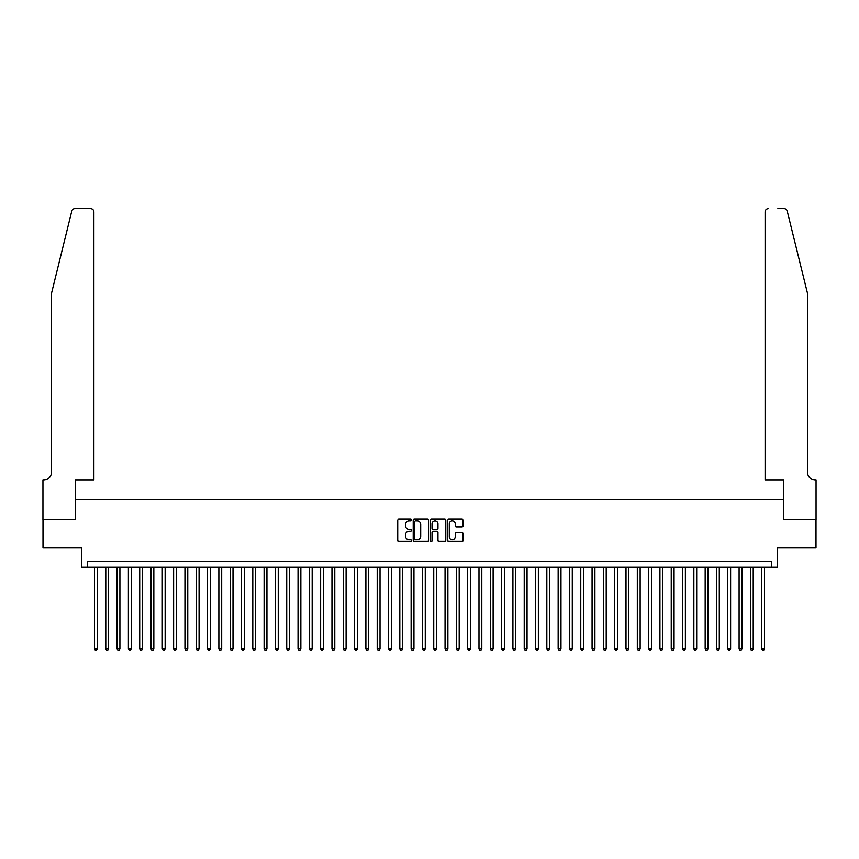 <?xml version="1.0" encoding="UTF-8"?>
<svg xmlns="http://www.w3.org/2000/svg" width="859" height="859" viewBox="0 0 859 859"><rect width="100%" height="100%" fill="white"/><g stroke="black" fill="none" stroke-linecap="round" stroke-linejoin="round"><path stroke-width="1.29" d="M411.407 519.996A0.773 0.773 0 0 0 410.623 519.223L398.834 519.223A1.106 1.106 0 0 0 397.728 520.329L397.728 540.311A1.106 1.106 0 0 0 398.834 541.428L410.623 541.428A0.773 0.773 0 0 0 411.407 540.644A0.773 0.773 0 0 0 410.623 539.871L409.099 539.871A3.554 3.554 0 0 1 405.555 536.317L405.555 534.652A3.554 3.554 0 0 1 409.099 531.098L410.623 531.098A0.773 0.773 0 0 0 411.407 530.325A0.773 0.773 0 0 0 410.623 529.541L409.099 529.541A3.554 3.554 0 0 1 405.555 525.998L405.555 524.323A3.554 3.554 0 0 1 409.099 520.779L410.623 520.779A0.773 0.773 0 0 0 411.407 519.996M461.938 527.05A1.106 1.106 0 0 0 463.055 525.933L463.055 520.329A1.106 1.106 0 0 0 461.938 519.223L448.838 519.223A1.106 1.106 0 0 0 447.732 520.329L447.732 540.311A1.106 1.106 0 0 0 448.838 541.428L461.938 541.428A1.106 1.106 0 0 0 463.055 540.311L463.055 533.546A1.106 1.106 0 0 0 461.938 532.43L456.333 532.43A1.106 1.106 0 0 0 455.227 533.546L455.227 536.896A2.974 2.974 0 0 1 452.253 539.871A2.974 2.974 0 0 1 449.289 536.896L449.289 523.743A2.974 2.974 0 0 1 452.253 520.779A2.974 2.974 0 0 1 455.227 523.743L455.227 525.933A1.106 1.106 0 0 0 456.333 527.05L461.938 527.05M771.607 567.08L777.255 567.08L777.255 547.849L815.996 547.849L815.996 519.577L783.483 519.577L783.483 499.219L75.517 499.219L75.517 519.577L43.004 519.577L43.004 547.849L81.745 547.849L81.745 567.08L771.607 567.08L771.607 561.421L87.393 561.421L87.393 567.08M428.534 520.329A1.106 1.106 0 0 0 427.417 519.223L414.317 519.223A1.106 1.106 0 0 0 413.211 520.329L413.211 540.311A1.106 1.106 0 0 0 414.317 541.428L427.417 541.428A1.106 1.106 0 0 0 428.534 540.311L428.534 520.329M431.583 519.223L444.683 519.223A1.106 1.106 0 0 1 445.789 520.329L445.789 540.311A1.106 1.106 0 0 1 444.683 541.428L439.078 541.428A1.106 1.106 0 0 1 437.961 540.311L437.961 532.204A1.106 1.106 0 0 0 436.855 531.098L433.14 531.098A1.106 1.106 0 0 0 432.023 532.204L432.023 540.644A0.773 0.773 0 0 1 431.25 541.428A0.773 0.773 0 0 1 430.466 540.644L430.466 520.329A1.106 1.106 0 0 1 431.583 519.223M415.541 520.779A0.773 0.773 0 0 0 414.768 521.553L414.768 539.087A0.773 0.773 0 0 0 415.541 539.871L417.152 539.871A3.554 3.554 0 0 0 420.706 536.317L420.706 524.323A3.554 3.554 0 0 0 417.152 520.779L415.541 520.779M437.961 523.797A2.974 2.974 0 0 0 434.998 520.833A2.974 2.974 0 0 0 432.023 523.797L432.023 528.435A1.106 1.106 0 0 0 433.14 529.541L436.855 529.541A1.106 1.106 0 0 0 437.961 528.435L437.961 523.797M94.469 567.08L94.469 648.953L97.292 648.953L97.292 567.08M97.292 648.953L96.444 650.424L95.317 650.424L94.469 648.953M71.769 211.153C72.639 209.295 72.639 209.295 71.769 211.153L51.486 293.391L51.486 472.074A7.914 7.914 0 0 1 43.573 479.998L42.95 479.998L42.95 519.577L75.356 519.577L75.356 479.998L93.899 479.998L93.899 211.969A3.393 3.393 0 0 0 90.506 208.576L75.066 208.576A3.393 3.393 0 0 0 71.769 211.153M81.122 208.576L90.506 208.576C92.547 208.791 93.685 209.918 93.899 211.969L93.899 479.998M51.486 472.074A7.914 7.914 0 0 1 43.573 479.998M801.297 268.18L787.231 211.153L807.514 293.391L807.514 472.074A7.914 7.914 0 0 0 815.427 479.998L816.05 479.998L816.05 519.577L783.644 519.577L783.644 479.998L765.101 479.998L765.101 211.969L765.101 479.998M777.878 208.576L783.934 208.576A3.393 3.393 0 0 1 787.231 211.153M768.494 208.576A3.393 3.393 0 0 0 765.101 211.969C765.315 209.918 766.453 208.791 768.494 208.576M807.514 472.074A7.914 7.914 0 0 0 815.427 479.998M105.775 567.08L105.775 648.953L108.599 648.953L108.599 567.08M108.599 648.953L107.751 650.424L106.623 650.424L105.775 648.953M117.082 567.08L117.082 648.953L119.906 648.953L119.906 567.08M119.906 648.953L119.057 650.424L117.93 650.424L117.082 648.953M128.388 567.08L128.388 648.953L131.223 648.953L131.223 567.08M131.223 648.953L130.375 650.424L129.237 650.424L128.388 648.953M139.706 567.08L139.706 648.953L142.53 648.953L142.53 567.08M142.53 648.953L141.681 650.424L140.554 650.424L139.706 648.953M151.012 567.08L151.012 648.953L153.836 648.953L153.836 567.08M153.836 648.953L152.988 650.424L151.86 650.424L151.012 648.953M162.319 567.08L162.319 648.953L165.143 648.953L165.143 567.08M165.143 648.953L164.294 650.424L163.167 650.424L162.319 648.953M173.625 567.08L173.625 648.953L176.46 648.953L176.46 567.08M176.46 648.953L175.612 650.424L174.474 650.424L173.625 648.953M184.943 567.08L184.943 648.953L187.767 648.953L187.767 567.08M187.767 648.953L186.918 650.424L185.791 650.424L184.943 648.953M196.249 567.08L196.249 648.953L199.073 648.953L199.073 567.08M199.073 648.953L198.225 650.424L197.098 650.424L196.249 648.953M207.556 567.08L207.556 648.953L210.38 648.953L210.38 567.08M210.38 648.953L209.532 650.424L208.404 650.424L207.556 648.953M218.862 567.08L218.862 648.953L221.697 648.953L221.697 567.08M221.697 648.953L220.849 650.424L219.711 650.424L218.862 648.953M230.18 567.08L230.18 648.953L233.004 648.953L233.004 567.08M233.004 648.953L232.155 650.424L231.028 650.424L230.18 648.953M241.486 567.08L241.486 648.953L244.31 648.953L244.31 567.08M244.31 648.953L243.462 650.424L242.335 650.424L241.486 648.953M252.793 567.08L252.793 648.953L255.617 648.953L255.617 567.08M255.617 648.953L254.769 650.424L253.641 650.424L252.793 648.953M264.1 567.08L264.1 648.953L266.934 648.953L266.934 567.08M266.934 648.953L266.086 650.424L264.948 650.424L264.1 648.953M275.417 567.08L275.417 648.953L278.241 648.953L278.241 567.08M278.241 648.953L277.393 650.424L276.254 650.424L275.417 648.953M286.723 567.08L286.723 648.953L289.547 648.953L289.547 567.08M289.547 648.953L288.699 650.424L287.572 650.424L286.723 648.953M298.03 567.08L298.03 648.953L300.854 648.953L300.854 567.08M300.854 648.953L300.006 650.424L298.878 650.424L298.03 648.953M309.337 567.08L309.337 648.953L312.171 648.953L312.171 567.08M312.171 648.953L311.323 650.424L310.185 650.424L309.337 648.953M320.643 567.08L320.643 648.953L323.478 648.953L323.478 567.08M323.478 648.953L322.63 650.424L321.491 650.424L320.643 648.953M331.961 567.08L331.961 648.953L334.785 648.953L334.785 567.08M334.785 648.953L333.936 650.424L332.809 650.424L331.961 648.953M343.267 567.08L343.267 648.953L346.091 648.953L346.091 567.08M346.091 648.953L345.243 650.424L344.115 650.424L343.267 648.953M354.574 567.08L354.574 648.953L357.408 648.953L357.408 567.08M357.408 648.953L356.56 650.424L355.422 650.424L354.574 648.953M365.88 567.08L365.88 648.953L368.715 648.953L368.715 567.08M368.715 648.953L367.867 650.424L366.729 650.424L365.88 648.953M377.198 567.08L377.198 648.953L380.022 648.953L380.022 567.08M380.022 648.953L379.173 650.424L378.046 650.424L377.198 648.953M388.504 567.08L388.504 648.953L391.328 648.953L391.328 567.08M391.328 648.953L390.48 650.424L389.352 650.424L388.504 648.953M399.811 567.08L399.811 648.953L402.646 648.953L402.646 567.08M402.646 648.953L401.797 650.424L400.659 650.424L399.811 648.953M411.117 567.08L411.117 648.953L413.952 648.953L413.952 567.08M413.952 648.953L413.104 650.424L411.966 650.424L411.117 648.953M422.435 567.08L422.435 648.953L425.259 648.953L425.259 567.08M425.259 648.953L424.41 650.424L423.283 650.424L422.435 648.953M433.741 567.08L433.741 648.953L436.565 648.953L436.565 567.08M436.565 648.953L435.717 650.424L434.59 650.424L433.741 648.953M445.048 567.08L445.048 648.953L447.883 648.953L447.883 567.08M447.883 648.953L447.034 650.424L445.896 650.424L445.048 648.953M456.354 567.08L456.354 648.953L459.189 648.953L459.189 567.08M459.189 648.953L458.341 650.424L457.203 650.424L456.354 648.953M467.672 567.08L467.672 648.953L470.496 648.953L470.496 567.08M470.496 648.953L469.648 650.424L468.52 650.424L467.672 648.953M478.978 567.08L478.978 648.953L481.802 648.953L481.802 567.08M481.802 648.953L480.954 650.424L479.827 650.424L478.978 648.953M490.285 567.08L490.285 648.953L493.12 648.953L493.12 567.08M493.12 648.953L492.271 650.424L491.133 650.424L490.285 648.953M501.592 567.08L501.592 648.953L504.426 648.953L504.426 567.08M504.426 648.953L503.578 650.424L502.44 650.424L501.592 648.953M512.909 567.08L512.909 648.953L515.733 648.953L515.733 567.08M515.733 648.953L514.885 650.424L513.757 650.424L512.909 648.953M524.215 567.08L524.215 648.953L527.039 648.953L527.039 567.08M527.039 648.953L526.191 650.424L525.064 650.424L524.215 648.953M535.522 567.08L535.522 648.953L538.357 648.953L538.357 567.08M538.357 648.953L537.509 650.424L536.37 650.424L535.522 648.953M546.829 567.08L546.829 648.953L549.663 648.953L549.663 567.08M549.663 648.953L548.815 650.424L547.677 650.424L546.829 648.953M558.146 567.08L558.146 648.953L560.97 648.953L560.97 567.08M560.97 648.953L560.122 650.424L558.994 650.424L558.146 648.953M569.453 567.08L569.453 648.953L572.277 648.953L572.277 567.08M572.277 648.953L571.428 650.424L570.301 650.424L569.453 648.953M580.759 567.08L580.759 648.953L583.583 648.953L583.583 567.08M583.583 648.953L582.746 650.424L581.607 650.424L580.759 648.953M592.066 567.08L592.066 648.953L594.9 648.953L594.9 567.08M594.9 648.953L594.052 650.424L592.914 650.424L592.066 648.953M603.383 567.08L603.383 648.953L606.207 648.953L606.207 567.08M606.207 648.953L605.359 650.424L604.231 650.424L603.383 648.953M614.69 567.08L614.69 648.953L617.514 648.953L617.514 567.08M617.514 648.953L616.665 650.424L615.538 650.424L614.69 648.953M625.996 567.08L625.996 648.953L628.82 648.953L628.82 567.08M628.82 648.953L627.972 650.424L626.845 650.424L625.996 648.953M637.303 567.08L637.303 648.953L640.138 648.953L640.138 567.08M640.138 648.953L639.289 650.424L638.151 650.424L637.303 648.953M648.62 567.08L648.62 648.953L651.444 648.953L651.444 567.08M651.444 648.953L650.596 650.424L649.468 650.424L648.62 648.953M659.927 567.08L659.927 648.953L662.751 648.953L662.751 567.08M662.751 648.953L661.902 650.424L660.775 650.424L659.927 648.953M671.233 567.08L671.233 648.953L674.057 648.953L674.057 567.08M674.057 648.953L673.209 650.424L672.082 650.424L671.233 648.953M682.54 567.08L682.54 648.953L685.375 648.953L685.375 567.08M685.375 648.953L684.526 650.424L683.388 650.424L682.54 648.953M693.857 567.08L693.857 648.953L696.681 648.953L696.681 567.08M696.681 648.953L695.833 650.424L694.706 650.424L693.857 648.953M705.164 567.08L705.164 648.953L707.988 648.953L707.988 567.08M707.988 648.953L707.14 650.424L706.012 650.424L705.164 648.953M716.47 567.08L716.47 648.953L719.294 648.953L719.294 567.08M719.294 648.953L718.446 650.424L717.319 650.424L716.47 648.953M727.777 567.08L727.777 648.953L730.612 648.953L730.612 567.08M730.612 648.953L729.763 650.424L728.625 650.424L727.777 648.953M739.094 567.08L739.094 648.953L741.918 648.953L741.918 567.08M741.918 648.953L741.07 650.424L739.943 650.424L739.094 648.953M750.401 567.08L750.401 648.953L753.225 648.953L753.225 567.08M753.225 648.953L752.377 650.424L751.249 650.424L750.401 648.953M761.708 567.08L761.708 648.953L764.531 648.953L764.531 567.08M764.531 648.953L763.683 650.424L762.556 650.424L761.708 648.953"/></g></svg>
